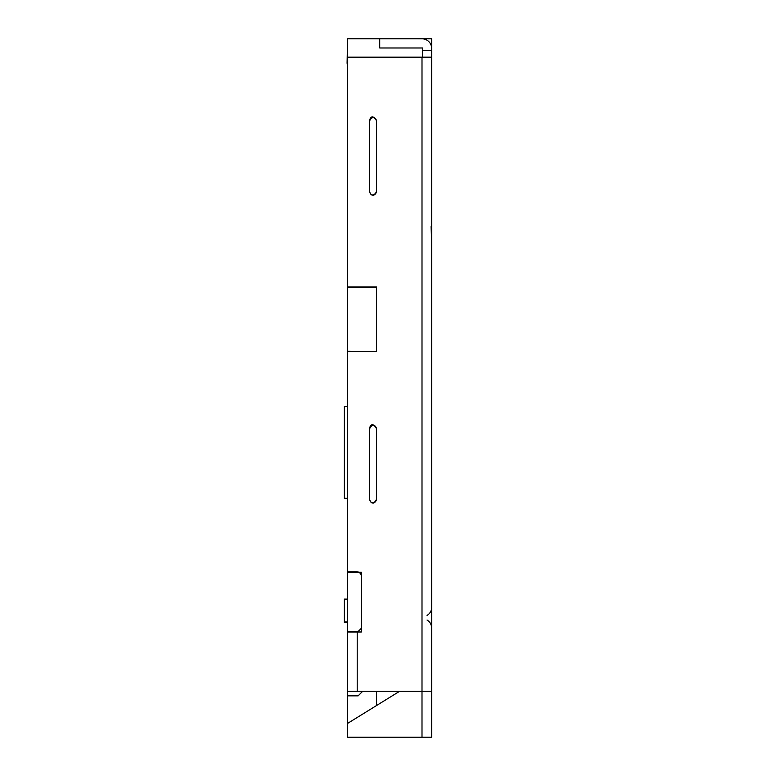 <?xml version="1.0" encoding="UTF-8"?>
<svg xmlns="http://www.w3.org/2000/svg" width="776" height="776" viewBox="0 0 776 776"><rect width="100%" height="100%" fill="white"/><g stroke="black" fill="none" stroke-linecap="round" stroke-linejoin="round"><path stroke-width="1.16" d="M376.515 498.27L376.515 429.351A4.598 4.598 0 0 0 371.917 424.753A4.598 4.598 0 0 0 369.618 428.74L369.618 498.89A4.598 4.598 0 0 0 371.917 502.867A4.598 4.598 0 0 0 376.515 498.27M376.515 190.43L376.515 121.502A4.598 4.598 0 0 0 371.917 116.914A4.598 4.598 0 0 0 369.618 120.891L369.618 191.041A4.598 4.598 0 0 0 371.917 195.019A4.598 4.598 0 0 0 376.515 190.43M376.515 351.247L376.515 286.916L347.57 286.916L347.57 351.247L376.515 351.703L347.57 351.247M377.34 705.035L376.515 705.035L376.515 691.251M422.464 38.81L398.107 38.8L421.998 38.8A9.651 9.651 0 0 1 431.65 48.452L431.65 38.8L422.464 38.8M399.669 691.251L347.57 723.416L347.57 571.786L356.756 571.786A4.598 4.598 0 0 1 361.354 576.384L361.354 628.308L358.134 631.518L347.57 631.518M422.464 57.181L422.464 47.986L379.726 47.986L421.998 47.986M421.998 57.181L431.65 57.181L431.65 691.251L421.998 691.251L421.998 57.181L347.57 57.181L347.57 38.8L379.726 38.8L379.726 47.986M362.731 691.251L358.134 695.849L347.57 695.849M347.338 498.27L344.35 498.27L344.35 406.381L347.57 406.381M347.57 562.6L347.338 497.814A34.483 34.483 0 0 1 347.57 493.837M347.57 553.414L347.338 516.195L347.338 562.6M347.57 512.218A34.483 34.483 0 0 0 347.338 516.195M431.65 57.181L431.65 48.452M347.57 723.416L347.57 737.2L431.65 737.2L431.65 691.251M347.57 351.703L347.57 572.252L361.354 572.252L361.354 631.984L347.57 631.984M347.57 691.251L421.998 691.251L421.998 737.2M379.726 38.8L421.998 38.8L379.726 38.8M398.107 38.8L421.998 38.8M376.515 190.886L376.515 121.968A4.598 4.598 0 0 0 373.072 117.516A4.598 4.598 0 0 0 369.618 121.968L369.618 190.886A4.598 4.598 0 0 0 373.072 195.339A4.598 4.598 0 0 0 376.515 190.886M347.57 57.181L347.57 287.372L376.515 287.372L376.515 351.703M376.515 498.735L376.515 429.817A4.598 4.598 0 0 0 373.072 425.364A4.598 4.598 0 0 0 369.618 429.817L369.618 498.735A4.598 4.598 0 0 0 373.072 503.178A4.598 4.598 0 0 0 376.515 498.735M431.078 226.67L431.65 241.491M347.57 621.925L344.35 621.925L344.35 599.12L347.57 599.12M347.57 622.478L344.35 622.478L344.35 621.925M347.57 65.63A9.651 9.651 0 0 1 347.105 62.691L347.57 38.8M357.212 631.984L357.212 691.251M422.464 50.285L431.65 50.285M427.052 615.436C430.001 613.603 431.534 610.955 431.65 607.482M427.052 620.034C430.001 621.867 431.534 624.525 431.65 627.988"/></g></svg>
